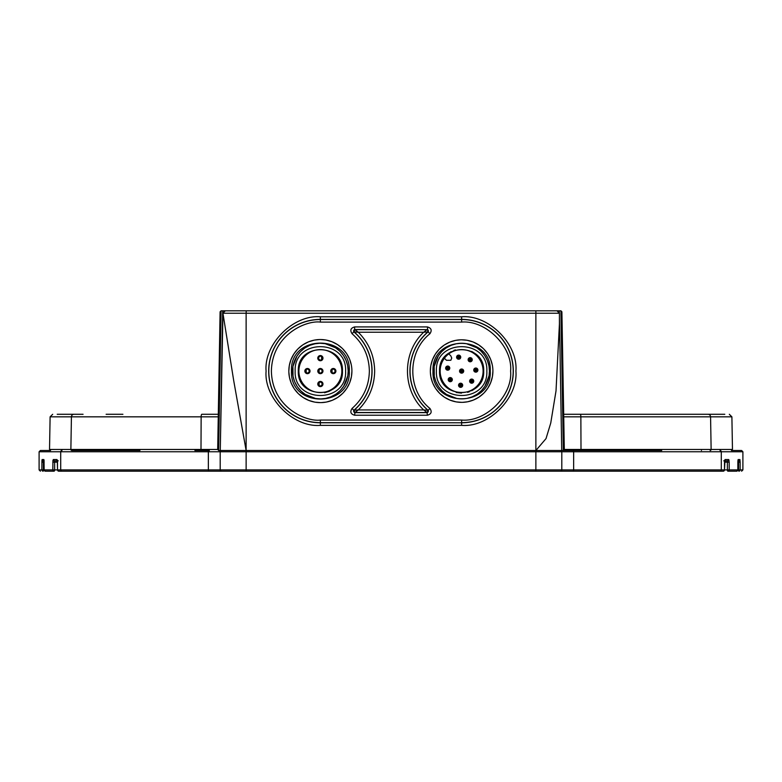 <?xml version="1.0" encoding="UTF-8"?>
<svg xmlns="http://www.w3.org/2000/svg" width="782" height="782" viewBox="0 0 782 782"><rect width="100%" height="100%" fill="white"/><g stroke="black" fill="none" stroke-linecap="round" stroke-linejoin="round"><path stroke-width="1.17" d="M322.438 384.011C317.961 390.99 317.961 377.041 322.438 384.011M335.37 371.079C330.894 378.058 330.894 364.099 335.37 371.079M322.438 371.079C317.961 378.058 317.961 364.099 322.438 371.079M309.506 371.079C305.019 378.058 305.019 364.099 309.506 371.079M318.313 358.146C322.79 351.167 322.79 365.126 318.313 358.146M322.78 383.053L322.966 384.011A2.59 2.59 90 0 1 319.085 386.259A2.59 2.59 90 0 1 319.085 381.772A2.59 2.59 90 0 1 322.966 384.011L322.331 385.702M335.713 370.121L335.898 371.079A2.59 2.59 90 0 1 332.018 373.317A2.59 2.59 90 0 1 332.018 368.84A2.59 2.59 90 0 1 335.898 371.079L335.273 372.77M322.78 370.121L322.966 371.079A2.59 2.59 90 0 1 319.085 373.317A2.59 2.59 90 0 1 319.085 368.84A2.59 2.59 90 0 1 322.966 371.079L322.331 372.77M309.838 370.121L310.024 371.079A2.59 2.59 90 0 1 306.143 373.317A2.59 2.59 90 0 1 306.143 368.84A2.59 2.59 90 0 1 310.024 371.079L309.398 372.77M322.78 357.188L322.966 358.146A2.59 2.59 90 0 1 320.376 360.737A2.59 2.59 90 0 1 317.785 358.146A2.59 2.59 90 0 1 320.376 355.556A2.59 2.59 90 0 1 322.966 358.146L322.331 359.837M322.213 385.839L321.5 386.347M321.334 386.416L320.63 386.591M320.376 386.601L319.457 386.435M319.418 386.416L318.704 385.985M318.538 385.839L318.049 385.145M317.961 384.959L317.805 384.294M317.785 384.001L317.951 383.102M317.971 383.053L318.401 382.339M318.548 382.183L319.242 381.684M319.427 381.606L320.112 381.44M320.376 381.43L322.067 382.056M322.204 382.183L322.702 382.887M335.146 372.906L334.432 373.405M334.266 373.483L333.572 373.649M333.308 373.669L332.399 373.503M332.35 373.483L331.636 373.053M331.48 372.906L330.982 372.212M330.903 372.027L330.737 371.352M330.727 371.069L330.884 370.169M330.903 370.121L331.333 369.407M331.49 369.251L332.184 368.752M332.36 368.674L333.044 368.508M333.308 368.488L334.999 369.124M335.136 369.251L335.644 369.954M322.213 372.906L321.5 373.405M321.334 373.483L320.63 373.649M320.376 373.669L319.457 373.503M319.418 373.483L318.704 373.053M318.538 372.906L318.049 372.212M317.961 372.027L317.805 371.352M317.785 371.069L317.951 370.169M317.971 370.121L318.401 369.407M318.548 369.251L319.242 368.752M319.427 368.674L320.112 368.508M320.376 368.488L322.067 369.124M322.204 369.251L322.702 369.954M309.271 372.906L308.567 373.405M308.391 373.483L307.697 373.649M307.443 373.669L306.524 373.503M306.485 373.483L305.762 373.053M305.606 372.906L305.117 372.212M305.029 372.027L304.863 371.352M304.853 371.069L305.019 370.169M305.039 370.121L305.469 369.407M305.615 369.251L306.309 368.752M306.495 368.674L307.179 368.508M307.443 368.488L308.362 368.664M308.391 368.674L309.125 369.124M309.261 369.251L309.77 369.954M322.213 359.974L321.5 360.473M321.334 360.551L320.63 360.717M320.376 360.737L319.457 360.561M319.418 360.551L318.704 360.121M318.538 359.974L318.049 359.28M317.961 359.085L317.805 358.42M317.785 358.136L317.951 357.237M317.971 357.188L318.401 356.475M318.548 356.309L319.242 355.82M319.427 355.742L320.112 355.575M320.376 355.556L321.294 355.732M321.324 355.742L322.067 356.181M322.204 356.309L322.702 357.022M340.893 362.965L342.448 371.079L341.568 377.227L339.975 381.235L335.977 386.689L333.386 388.908L329.017 391.391L324.51 392.76M299.486 378.214L298.313 371.567M463.345 369.925L463.697 371.079A2.072 2.072 90 0 0 460.158 369.612A2.072 2.072 90 0 0 459.552 371.079A2.072 2.072 -90 0 0 463.091 372.545L463.1 372.525A2.072 2.072 -90 0 0 463.697 371.079L463.697 371.108M471.654 361.176L471.663 361.167A2.072 2.072 -90 0 0 472.26 359.72L472.26 359.72A2.072 2.072 90 0 0 468.721 358.254A2.072 2.072 90 0 0 468.115 359.72A2.072 2.072 -90 0 0 471.654 361.176L471.654 361.176M473.403 379.993L473.755 381.137A2.072 2.072 90 0 0 470.226 379.681A2.072 2.072 90 0 0 469.62 381.137A2.072 2.072 -90 0 0 473.149 382.603L473.159 382.594A2.072 2.072 -90 0 0 473.755 381.137L473.755 381.166M459.171 383.815A2.072 2.072 90 0 0 458.565 385.272A2.072 2.072 -90 0 0 462.094 386.738L462.113 386.728A2.072 2.072 -90 0 0 462.7 385.272L462.7 385.272A2.072 2.072 90 0 0 459.171 383.815L459.826 383.366M451.703 381.127L451.722 381.108A2.072 2.072 -90 0 0 452.328 379.641L452.328 379.641A2.072 2.072 90 0 0 448.8 378.175A2.072 2.072 90 0 0 448.194 379.641A2.072 2.072 -90 0 0 451.722 381.108L451.742 381.088M449.171 369.583L449.181 369.573A2.072 2.072 -90 0 0 449.777 368.127L449.777 368.127A2.072 2.072 90 0 0 446.248 366.66A2.072 2.072 90 0 0 445.642 368.127A2.072 2.072 -90 0 0 449.171 369.583L449.171 369.583M460.109 358.645L460.129 358.625A2.072 2.072 -90 0 0 460.735 357.159L460.735 357.159A2.072 2.072 90 0 0 457.206 355.702A2.072 2.072 90 0 0 456.6 357.159A2.072 2.072 -90 0 0 460.129 358.625L460.148 358.615M477.89 370.111L477.89 370.091A2.072 2.072 90 0 0 474.351 368.625A2.072 2.072 90 0 0 473.745 370.091A2.072 2.072 -90 0 0 477.284 371.548L477.294 371.538M477.264 371.567L477.284 371.548A2.072 2.072 -90 0 0 477.89 370.091L477.538 368.938M450.833 360.287L451.742 358.088L450.833 355.898L451.742 358.088L450.833 360.287L446.444 360.287L444.411 358.254M460.178 369.603L460.823 369.172M461.224 369.045L462.084 369.065M462.416 369.172L463.149 369.671M468.741 358.244L469.386 357.814M469.787 357.687L470.647 357.697M470.979 357.804L471.712 358.312M471.908 358.567L472.26 359.72M470.236 379.661L470.881 379.231M471.282 379.114L472.152 379.123M472.475 379.231L473.208 379.739M460.227 383.248L461.097 383.258M461.429 383.366L462.152 383.874M462.358 384.128L462.7 385.272M448.809 378.165L449.455 377.735M449.855 377.608L450.725 377.628M451.058 377.735L451.781 378.234M451.986 378.488L452.328 379.641M446.258 366.65L446.903 366.211M447.304 366.093L448.174 366.103M448.497 366.211L449.23 366.719M449.425 366.973L449.777 368.127M457.216 355.683L457.861 355.253M458.262 355.136L459.132 355.145M459.454 355.253L460.187 355.761M460.383 356.015L460.735 357.159M474.371 368.615L475.016 368.185M475.417 368.058L476.277 368.068M476.609 368.175L477.343 368.684M448.8 353.865L450.833 355.898L448.8 353.865M480.959 380.414L481.253 379.778M483.081 371.851L483.1 371.088M440.149 371.079A21.476 21.476 0 0 0 461.624 392.554A21.476 21.476 0 0 0 483.1 371.079A21.476 21.476 0 0 0 461.624 349.613A21.476 21.476 0 0 0 440.149 371.079M298.9 371.079A21.476 21.476 0 0 0 320.376 392.554A21.476 21.476 0 0 0 341.851 371.079A21.476 21.476 0 0 0 320.376 349.613A21.476 21.476 0 0 0 298.9 371.079M483.677 371.997L483.696 371.079C484.928 399.543 438.321 399.543 439.552 371.079C438.321 342.614 484.928 342.614 483.696 371.079L482.162 362.995M342.448 371.079C343.679 399.543 297.072 399.543 298.304 371.079C297.072 342.614 343.679 342.614 342.448 371.079M436.405 371.079C434.841 338.538 488.408 338.538 486.844 371.079C488.408 403.62 434.841 403.62 436.405 371.079M295.156 371.079C293.592 338.538 347.159 338.538 345.595 371.079C347.159 403.62 293.592 403.62 295.156 371.079M488.975 366.015L489.434 371.079A27.81 27.81 0 0 1 461.624 398.888A27.81 27.81 0 0 1 433.815 371.079A27.81 27.81 0 0 1 461.624 343.269A27.81 27.81 0 0 1 489.434 371.079L489.082 375.497M347.716 366.015L348.185 371.079A27.81 27.81 0 0 1 320.376 398.888A27.81 27.81 0 0 1 292.566 371.079A27.81 27.81 0 0 1 320.376 343.269A27.81 27.81 0 0 1 348.185 371.079L347.834 375.497M489.004 375.947L484.967 386.191M484.899 386.298L481.78 390.238M481.292 390.746L477.665 393.796M476.844 394.353L472.416 396.709M471.859 396.933L467.196 398.321M466.688 398.429L462.641 398.869M461.624 398.888L457.128 398.527M456.756 398.458L446.512 394.421M446.405 394.353L442.465 391.235M441.957 390.746L438.907 387.119M438.35 386.298L435.994 381.87M435.77 381.313L434.381 376.65M434.284 376.142L434.166 366.67M434.245 366.211L438.282 355.966M438.35 355.859L441.468 351.92M441.957 351.411L445.584 348.361M446.405 347.804L450.833 345.448M451.39 345.224L456.053 343.836M456.561 343.738L460.608 343.288M461.624 343.269L466.121 343.64M466.492 343.699L476.737 347.736M476.844 347.804L480.783 350.923M481.292 351.411L484.341 355.038M484.899 355.859L487.254 360.287M487.479 360.844L488.867 365.507M347.755 375.947L343.718 386.191M343.65 386.298L340.532 390.238M340.043 390.746L336.416 393.796M335.595 394.353L331.167 396.709M330.61 396.933L325.947 398.321M325.439 398.429L321.392 398.869M320.376 398.888L315.879 398.527M315.508 398.458L305.263 394.421M305.156 394.353L301.217 391.235M300.708 390.746L297.659 387.119M297.101 386.298L294.746 381.87M294.521 381.313L293.133 376.65M293.025 376.142L292.918 366.67M292.996 366.211L297.033 355.966M297.101 355.859L300.22 351.92M300.708 351.411L304.335 348.361M305.156 347.804L309.584 345.448M310.141 345.224L314.804 343.836M315.312 343.738L319.359 343.288M320.376 343.269L324.872 343.64M325.244 343.699L335.488 347.736M335.595 347.804L339.535 350.923M340.043 351.411L343.093 355.038M343.65 355.859L346.006 360.287M346.231 360.844L347.619 365.507M427.04 329.642L423.717 332.233L427.881 331.92A1.29 1.29 69.6 0 0 427.04 329.642L354.96 329.642A1.29 1.29 -69.6 0 0 354.119 331.92L358.283 332.233L354.617 329.515L354.617 326.925L427.383 326.925L427.881 331.92A51.7 51.7 0 0 0 427.881 410.247L423.717 409.934L427.04 412.515A1.29 1.29 110.4 0 0 427.881 410.247L427.383 412.642L354.617 412.642L354.119 410.247A1.29 1.29 -110.4 0 0 354.96 412.515L358.283 409.934L354.119 410.247A51.7 51.7 0 0 0 354.119 331.92L354.617 329.515L427.04 329.642M358.283 332.233C368.948 342.985 374.412 355.937 374.656 371.079C374.412 386.22 368.957 399.172 358.283 409.934L423.717 409.934C402.056 389.915 402.056 352.252 423.717 332.233L358.283 332.233M490.265 371.079C492.034 408.028 431.214 408.028 432.984 371.079C431.214 334.129 492.034 334.129 490.265 371.079M349.29 371.079C351.069 408.38 289.672 408.38 291.461 371.079C289.672 333.787 351.069 333.787 349.29 371.079M430.354 371.079A31.27 31.27 0 0 1 477.264 344.002A31.27 31.27 0 0 1 477.264 398.165A31.27 31.27 0 0 1 430.354 371.079L430.774 365.966M288.832 371.079A31.544 31.544 0 0 1 336.143 343.767A31.544 31.544 0 0 1 336.143 398.4A31.544 31.544 0 0 1 288.832 371.079L289.262 365.917M430.872 365.389L432.524 359.632M432.544 359.573L435.378 354.07M435.447 353.963L439.034 349.456M439.513 348.968L443.99 345.253M444.508 344.901L449.503 342.252M450.109 342.008L455.417 340.434M455.935 340.326L460.666 339.818M461.624 339.808L466.746 340.229M467.313 340.326L473.071 341.978M473.139 342.008L478.633 344.842M478.74 344.901L483.247 348.489M483.735 348.968L487.45 353.444M487.802 353.963L490.451 358.958M490.705 359.573L492.279 364.871M492.895 371.079L492.484 376.122M492.377 376.768L490.725 382.525M490.705 382.594L487.87 388.087M487.802 388.195L484.214 392.701M483.735 393.19L479.258 396.904M478.74 397.256L473.745 399.905M473.139 400.159L467.832 401.733M467.313 401.831L462.592 402.339M461.624 402.349L456.512 401.928M455.935 401.831L450.178 400.179M450.109 400.159L444.616 397.324M444.508 397.256L440.002 393.669M439.513 393.19L435.799 388.713M435.447 388.195L432.798 383.2M432.544 382.594L430.98 377.295M430.872 376.768L430.364 372.046M289.36 365.341L291.021 359.534M291.051 359.466L293.905 353.923M293.973 353.816L297.6 349.261M298.069 348.782L302.595 345.028M303.113 344.676L308.157 342.008M308.763 341.754L314.12 340.17M314.638 340.062L319.418 339.554M320.376 339.535L325.537 339.965M326.114 340.062L331.92 341.724M331.988 341.754L337.531 344.618M337.638 344.676L342.193 348.303M342.682 348.782L346.426 353.298M346.778 353.816L349.446 358.86M349.701 359.466L351.284 364.823M351.92 371.079L351.499 376.171M351.392 376.816L349.73 382.623M349.701 382.691L346.837 388.234M346.778 388.341L343.151 392.896M342.682 393.385L338.156 397.129M337.638 397.481L332.594 400.159M331.988 400.404L326.632 401.997M326.114 402.095L321.334 402.603M320.376 402.622L315.205 402.192M314.638 402.095L308.831 400.433M308.763 400.404L303.221 397.549M303.113 397.481L298.558 393.854M298.069 393.385L294.325 388.869M293.973 388.341L291.295 383.307M291.051 382.691L289.457 377.344M289.36 376.816L288.851 372.037M427.383 326.925C431.341 328.059 432.182 330.336 429.895 333.767L428.223 331.793A51.563 51.563 0 0 0 428.223 410.364L429.895 408.4C432.182 411.821 431.341 414.098 427.383 415.232L427.04 412.515L354.96 412.515L354.617 415.232C350.659 414.098 349.818 411.821 352.105 408.4L353.777 410.364A51.563 51.563 0 0 0 353.777 331.793L352.105 333.767C349.818 330.336 350.659 328.059 354.617 326.925M429.895 333.767C407.109 351.9 407.109 390.257 429.895 408.4M352.105 408.4C363.298 398.478 369.045 386.034 369.358 371.079C369.045 356.123 363.298 343.689 352.105 333.767M642.051 450.5L580.743 450.5L581.006 449.464L564.311 449.445L563.363 450.5L564.311 449.464L561.906 311.822L560.929 310.806L563.363 450.5L561.74 450.5L661.719 450.5M120.281 450.5L71.885 450.5C43.509 450.5 43.509 450.5 71.885 450.5C43.509 450.5 43.509 450.5 71.885 450.5L139.949 450.5M221.071 310.806L220.094 311.822L221.071 310.806L222.694 310.806L220.26 450.5L218.637 450.5L221.071 310.806L220.094 311.822L217.689 449.445L218.637 450.5L217.689 449.445L200.994 449.445L201.257 450.5L194.904 450.5L209.351 450.5A1.29 0.997 90 0 0 208.354 451.771L39.1 451.771L40.39 450.5L50.566 450.5L49.53 449.464L70.869 449.445A1.036 1.007 90 0 0 70.869 449.464L200.994 449.464L201.14 416.826L218.256 416.826M461.624 316.798C488.594 314.462 518.251 344.109 515.905 371.079C518.241 398.048 488.603 427.705 461.624 425.359L320.376 425.359C293.406 427.705 263.759 398.058 266.095 371.079C263.759 344.109 293.397 314.462 320.376 316.798L461.624 316.798L461.624 319.515A51.563 51.563 0 0 1 513.197 371.079A51.563 51.563 0 0 1 461.624 422.651L461.624 420.061L320.376 420.061C306.045 422.026 272.058 407.334 271.393 371.079C272.058 334.823 306.045 320.131 320.376 322.096L461.624 322.096C485.857 319.906 512.797 346.846 510.607 371.079C512.797 395.311 485.857 422.251 461.624 420.061M559.335 312.605L559.306 310.806L560.929 310.806L561.906 311.822M580.743 450.5L561.74 450.5L559.423 317.384L561.74 450.5L535.875 450.5L535.875 313.23L559.345 313.23M559.306 310.806L556.989 310.806L559.423 313.23L559.423 323.934L556.012 390.932L550.753 423.003L546.032 438.594L535.875 450.5L535.875 451.771L220.192 451.771L220.192 469.904A1.29 1.29 0 0 0 221.482 471.194L723.213 471.194A1.29 1.261 -90 0 0 724.484 469.904L725.031 459.552A1.29 1.261 90 0 1 724.67 460.461M556.989 310.806L535.875 310.806L535.875 313.23L246.125 313.23L246.125 450.5L233.71 380.648L222.938 313.23L246.125 313.23L246.242 310.806L222.694 310.806M535.875 450.5L220.26 450.5L222.938 313.23M222.831 310.806L223.603 310.806M535.875 310.806L246.242 310.806M222.929 313.191L225.333 310.806M222.655 313.152L225.089 310.806L222.655 313.191M558.407 310.806L559.247 310.806M722.216 414.284L675.873 414.284M49.53 449.464L50.107 416.826L71.426 416.826A2.59 2.522 90 0 1 73.948 414.284C45.649 414.284 45.649 414.284 73.948 414.284L59.784 414.284M560.518 450.5A1.29 1.29 0 0 1 561.808 451.771L535.875 451.771L535.875 469.904L246.125 469.904L246.125 450.5L220.612 450.5M220.866 450.5L219.576 450.5M562.424 450.5L560.987 450.5M561.72 449.445L561.261 423.042M559.433 317.961L559.423 317.384M221.482 450.5A1.29 1.29 0 0 0 220.192 451.771L220.192 469.904L208.354 469.904L208.354 451.771L220.192 451.771A1.29 1.29 0 0 1 221.482 450.5L227.239 450.5M710.124 450.5C738.491 450.5 738.491 450.5 710.124 450.5C738.491 450.5 738.491 450.5 710.124 450.5A1.036 1.007 -90 0 0 711.131 449.464A1.036 1.007 90 0 1 711.131 449.464L732.47 449.445L731.434 450.5L741.61 450.5L742.9 451.771L573.646 451.771L573.646 469.904L561.808 469.904A1.29 1.29 0 0 1 560.518 471.194M535.875 471.194L535.875 469.904L561.808 469.904L561.808 451.771L573.646 451.771A1.29 0.997 90 0 0 572.649 450.5M720.027 450.5C748.755 450.5 748.755 450.5 720.027 450.5A1.29 1.261 90 0 1 721.287 451.771L721.287 469.904L573.646 469.904A1.29 0.997 90 0 1 572.649 471.194M61.974 450.5C33.245 450.5 33.245 450.5 61.974 450.5A1.29 1.261 -90 0 0 60.713 451.771L60.713 469.904L57.516 469.904A1.29 1.261 90 0 0 58.787 471.194L237.073 471.194M560.479 378.009L561.134 415.359M57.311 460.119L57.516 469.904M58.787 471.194L57.497 469.904L54.632 469.904A1.29 0.557 90 0 1 54.075 471.194A1.29 1.271 -90 0 1 52.805 469.904L52.951 460.295M57.497 469.904L57.497 462.142L54.632 462.142L54.632 469.904L44.134 469.904L44.036 460.187A1.29 1.29 -90 0 1 43.86 459.552L44.144 469.904L43.45 469.904L43.166 471.194A1.29 1.29 -90 0 1 41.876 469.904L41.945 460.305M39.1 451.771L39.1 469.904L43.45 469.904L43.381 460.852L44.095 460.852L43.381 460.852A1.29 1.29 90 0 1 42.091 459.552L43.86 459.552M45.424 471.194L44.134 469.904A1.29 1.29 90 0 0 45.424 471.194L54.075 471.194M52.805 462.142L54.632 462.142L54.564 460.852L58.23 460.852L57.291 460.344L57.497 462.142M57.399 460.53A1.29 1.261 -90 0 1 56.969 459.552L53.293 459.552A1.29 1.271 90 0 0 54.564 460.852L57.409 460.852M723.213 471.194L724.484 469.904L727.368 469.904L727.368 462.142L724.484 462.142L724.709 460.344L723.77 460.852L727.436 460.852L727.368 462.142L729.195 462.142L729.195 469.904A1.29 1.271 90 0 1 727.925 471.194A1.29 0.557 -90 0 1 727.368 469.904L737.856 469.904L738.14 459.552A1.29 1.29 90 0 1 737.983 460.187L737.856 462.142L738.55 462.142L738.619 460.852L738.55 462.142L740.124 462.142L740.124 469.904A1.29 1.29 90 0 1 738.834 471.194L738.55 469.904L742.9 469.904L742.9 451.771M724.591 460.852L727.436 460.852A1.29 1.271 -90 0 0 728.707 459.552L729.195 462.142M727.925 471.194L736.576 471.194A1.29 1.29 -90 0 0 737.856 469.904L737.866 462.142M737.905 460.852L738.619 460.852A1.29 1.29 -90 0 0 739.909 459.552L740.124 462.142M739.938 459.591L738.14 459.552M729.039 460.227L728.707 459.552L725.031 459.552M43.166 471.194C39.471 471.194 39.471 471.194 43.166 471.194M194.904 471.194L209.351 471.194A1.29 0.997 90 0 1 208.354 469.904L60.713 469.904A1.29 1.261 90 0 0 61.974 471.194M544.927 471.194L561.74 471.194L544.927 471.194M572.092 471.194L561.74 471.194M738.834 471.194C742.529 471.194 742.529 471.194 738.834 471.194M71.885 450.5A1.036 1.007 -90 0 1 70.869 449.464L71.426 416.826L201.14 416.826A2.59 0.665 90 0 1 201.795 414.284L208.833 414.284C185.373 414.284 185.373 414.284 208.833 414.284C185.373 414.284 185.373 414.284 208.833 414.284L218.305 414.284M563.695 414.284L708.052 414.284C736.351 414.284 736.351 414.284 708.052 414.284A2.59 2.522 90 0 1 710.574 416.826L711.131 449.445L581.006 449.464L580.86 416.826L731.893 416.826L732.47 449.445M724.797 414.284L698.932 414.284M83.068 414.284L57.203 414.284M659.089 414.284L567.791 414.284M447.548 471.194L471.038 471.194M571.271 450.5L563.275 450.5M566.96 414.284L637.359 414.284M122.911 414.284L109.646 414.284L122.911 414.284M106.127 414.284L109.646 414.284M573.167 414.284C596.627 414.284 596.627 414.284 573.167 414.284M590.791 414.284L580.205 414.284A2.59 0.665 90 0 1 580.86 416.826L563.744 416.826M80.556 450.5C85.903 450.5 85.903 450.5 80.556 450.5C75.219 450.5 75.219 450.5 80.556 450.5M701.444 450.5C696.097 450.5 696.097 450.5 701.444 450.5C706.781 450.5 706.781 450.5 701.444 450.5M445.026 356.543A22.072 22.072 0 0 0 443.502 358.479M442.749 359.652A22.072 22.072 0 0 0 441.312 362.467M441.507 380.15A22.072 22.072 0 0 0 442.886 382.73M443.736 384.001A22.072 22.072 0 0 0 445.701 386.357M447.05 387.657A22.072 22.072 0 0 0 449.112 389.26M481.292 361.069L480.168 359.114M479.376 357.97L477.763 356.025M473.706 352.604L471.673 351.431M455.427 349.896L453.892 350.404M450.989 351.744L450.256 352.164M448.076 353.66L446.571 354.94M441.605 361.792L441.351 362.369M440.002 366.66L439.572 370.248M439.895 374.93L440.931 378.762M444.244 384.685L445.486 386.132M456.16 392.466L461.458 393.151M467.577 392.339L469.464 391.714M471.82 390.658L473.589 389.622M474.811 388.781L476.678 387.217M462.27 371.079A0.645 0.645 90 0 1 461.38 371.675A0.645 0.645 90 0 1 461.175 370.629A0.645 0.645 90 0 1 462.27 371.079M470.832 359.72A0.645 0.645 90 0 1 469.943 360.307A0.645 0.645 90 0 1 469.738 359.261A0.645 0.645 90 0 1 470.832 359.72M472.328 381.137A0.645 0.645 90 0 1 471.438 381.733A0.645 0.645 90 0 1 471.233 380.687A0.645 0.645 90 0 1 472.328 381.137M461.272 385.272A0.645 0.645 90 0 1 460.383 385.868A0.645 0.645 90 0 1 460.178 384.822A0.645 0.645 90 0 1 461.272 385.272M450.901 379.641A0.645 0.645 90 0 1 450.012 380.238A0.645 0.645 90 0 1 449.806 379.192A0.645 0.645 90 0 1 450.901 379.641M448.35 368.127A0.645 0.645 90 0 1 447.46 368.713A0.645 0.645 90 0 1 447.255 367.667A0.645 0.645 90 0 1 448.35 368.127M459.308 357.159A0.645 0.645 90 0 1 458.418 357.755A0.645 0.645 90 0 1 458.213 356.709A0.645 0.645 90 0 1 459.308 357.159M476.463 370.091A0.645 0.645 90 0 1 475.573 370.678A0.645 0.645 90 0 1 475.368 369.632A0.645 0.645 90 0 1 476.463 370.091M460.383 369.837A1.76 1.76 90 0 1 463.384 371.079A1.76 1.76 90 0 1 460.95 372.701A1.76 1.76 90 0 1 460.383 369.837M468.946 358.479A1.76 1.76 90 0 1 471.947 359.72A1.76 1.76 90 0 1 469.513 361.343A1.76 1.76 90 0 1 468.946 358.479M470.441 379.896A1.76 1.76 90 0 1 473.442 381.137A1.76 1.76 90 0 1 471.018 382.769A1.76 1.76 90 0 1 470.441 379.896M459.386 384.03A1.76 1.76 90 0 1 462.387 385.272A1.76 1.76 90 0 1 459.963 386.895A1.76 1.76 90 0 1 459.386 384.03M449.015 378.4A1.76 1.76 90 0 1 452.016 379.641A1.76 1.76 90 0 1 449.591 381.264A1.76 1.76 90 0 1 449.015 378.4M446.463 366.875A1.76 1.76 90 0 1 449.464 368.127A1.76 1.76 90 0 1 447.03 369.749A1.76 1.76 90 0 1 446.463 366.875M457.421 355.918A1.76 1.76 90 0 1 460.422 357.159A1.76 1.76 90 0 1 457.998 358.782A1.76 1.76 90 0 1 457.421 355.918M474.576 368.84A1.76 1.76 90 0 1 477.577 370.091A1.76 1.76 90 0 1 475.143 371.714A1.76 1.76 90 0 1 474.576 368.84M427.383 415.232L354.617 415.232M461.624 322.096L461.624 319.515L320.376 319.515L320.376 322.096M320.376 425.359L320.376 422.779L461.624 422.779L320.376 422.651A51.563 51.563 0 0 1 268.803 371.079A51.563 51.563 0 0 1 320.376 319.515L320.376 319.388A51.7 51.7 0 0 0 268.676 371.079A51.7 51.7 0 0 0 320.376 422.779L320.376 420.061M461.624 425.359L461.624 422.779A51.7 51.7 0 0 0 513.324 371.079A51.7 51.7 0 0 0 461.624 319.388L320.376 319.388L320.376 316.798M44.134 462.142L41.876 462.142M738.55 462.142L738.55 469.904L736.576 471.194M246.125 471.194L246.125 469.904L220.192 469.904M724.484 469.904L721.287 469.904A1.29 1.261 90 0 1 720.027 471.194M724.503 469.904L724.503 462.142M39.1 469.904L40.39 471.194M742.9 469.904L741.61 471.194M50.107 416.826L52.687 414.284M731.893 416.826L729.313 414.284"/></g></svg>
